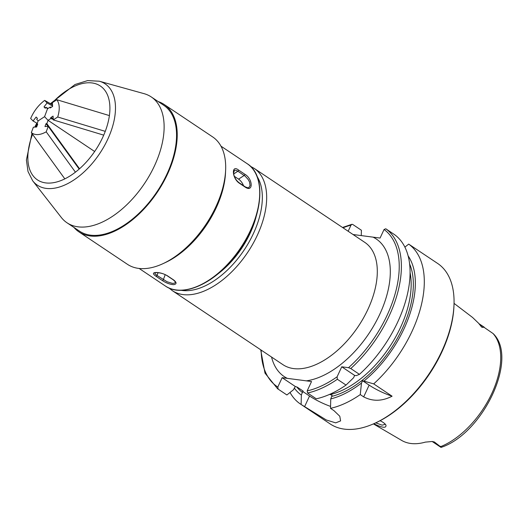 <?xml version="1.0" encoding="UTF-8"?>
<svg xmlns="http://www.w3.org/2000/svg" width="528" height="528" viewBox="0 0 528 528"><rect width="100%" height="100%" fill="white"/><g stroke="black" fill="none" stroke-linecap="round" stroke-linejoin="round"><path stroke-width="0.79" d="M359.456 374.359L356.235 375.639L354.658 375.434L353.575 377.764L346.031 385.07L337.346 379.262L337.108 376.794L341.748 366.795L348.52 367.686L350.764 368.544L359.456 374.359A96.571 54.285 -56.2 0 0 394.456 234.584L385.77 228.769L384.061 229.482L380.074 238.062L353.047 234.518M282.143 377.685L295.291 386.483L293.456 389.763L286.889 394.964L278.203 389.149L277.801 387.044L282.143 377.685L287.338 378.365L311.527 381.533L307.184 390.892L307.586 392.997L316.279 398.812A96.571 54.285 -56.2 0 0 346.031 385.07M440.497 446.701A69.821 39.244 -56.2 0 0 491.845 393.4A69.821 39.244 -56.2 0 0 493.033 333.518L493.31 333.762C518.971 358.618 482.48 434.075 441.025 447.401L432.188 441.5A8.831 4.963 -56.2 0 0 434.366 441.982L440.497 446.701C441.217 447.777 441.21 447.632 440.477 446.272M493.033 333.518L482.955 326.568C483.635 327.492 483.199 327.664 481.635 327.089L479.582 324.317A8.831 4.963 -56.2 0 0 478.876 323.631L484.334 327.281M454.047 303.376L472.039 317.057A71.181 40.009 -56.2 0 1 472.639 317.533L478.619 323.275L481.635 327.089M373.415 423.905L401.683 440.431A70.567 39.666 -56.2 0 0 425.35 442.121L432.247 441.487L434.366 441.982M373.791 423.74C382.285 427.852 386.351 428.347 385.975 425.225C385.196 423.727 383.229 422.228 380.074 420.717M385.361 424.301L382.12 425.159L375.712 422.855M341.748 366.795L354.658 375.434M362.558 380.721L373.692 383.882L392.093 396.198C382.153 401.346 372.682 401.57 363.686 396.884L360.268 394.594L361.482 383.051L362.558 380.721L369.145 385.123A24.526 5.432 -155.1 0 0 392.093 396.198M364.135 380.926A88.592 49.797 -56.2 0 0 408.104 255.856M329.71 394.343L332.099 395.294L330.746 398.897A88.592 49.797 -56.2 0 0 361.482 383.051M373.692 383.882A96.571 54.285 -56.2 0 0 412.018 331.373A96.571 54.285 -56.2 0 0 408.692 244.108L404.884 247.144M348.163 231.257L351.001 225.146L351.919 224.308L352.711 224.44L361.396 230.248L361.258 235.554M290.03 392.476A96.571 54.285 -56.2 0 0 300.472 404.059L330.231 423.971A96.571 54.285 -56.2 0 0 375.203 423.093A96.571 54.285 -56.2 0 0 441.784 351.285A96.571 54.285 -56.2 0 0 453.981 305.342A96.571 54.285 -56.2 0 0 437.626 263.439L408.692 244.108M330.746 398.897L330.515 408.335A96.571 54.285 -56.2 0 0 360.268 394.594M330.515 408.335L333.934 410.619L339.788 416.242L340.606 420.902L335.702 422.862L326.337 419.998L301.125 404.481L301.356 395.05L302.709 391.446L309.54 396.013A24.526 5.432 -155.1 0 0 330.554 406.415M300.472 404.059A96.571 54.285 -56.2 0 0 301.125 404.481M294.268 388.014A88.592 49.797 -56.2 0 0 301.356 395.05M302.709 391.446L303.098 391.063L297.304 387.182L295.291 386.483M375.203 423.093L376.398 422.539A95.033 53.42 -56.2 0 0 441.916 351.866A95.033 53.42 -56.2 0 0 453.922 306.656L453.981 305.342M260.693 349.78L264.99 373.124L277.55 388.72L286.235 394.535A96.571 54.285 -56.2 0 0 286.889 394.964M75.431 172.174L46.207 131.828C40.082 135.234 35.125 135.505 31.337 132.634L64.832 178.873M46.207 131.828L48.239 126.377L79.174 169.092M79.543 168.769L46.84 123.618L48.061 120.331L44.57 116.675L48.061 120.331L50.754 118.576L50.708 117.652L53.071 116.107L53.262 119.902L57.71 116.992C59.994 109.567 59.71 103.811 56.866 99.733L109.388 115.592M94.657 151.503L48.061 120.331L94.657 151.503M48.239 126.377L44.966 126.555L46.048 123.664L46.84 123.618M37.224 123.367L33.066 120.998L36.148 117.025L37.435 118.371L36.689 119.335L38.155 120.866L36.927 124.159L37.719 124.113L36.643 127.01L33.37 127.189L31.337 132.634M38.155 120.866L44.57 116.675L38.155 120.866M37.442 124.865L36.927 124.159M48.022 126.39L46.048 123.664M158.129 101.541A76.639 43.078 123.8 0 1 164.175 104.478L212.645 136.904A76.639 43.078 123.8 0 1 225.628 170.155A76.639 43.078 123.8 0 1 163.106 263.611A76.639 43.078 123.8 0 1 133.98 267.406A76.639 43.078 123.8 0 1 127.413 264.304L78.943 231.878A76.639 43.078 123.8 0 1 73.92 227.416M225.628 170.155L225.509 172.788A73.577 41.356 123.8 0 1 165.488 262.502L163.106 263.611M164.175 104.478A76.639 43.078 123.8 0 1 160.802 186.721A76.639 43.078 123.8 0 1 85.51 234.98A76.639 43.078 123.8 0 1 78.943 231.878M50.424 103.673L75.016 84.506L87.628 80.599L99.35 81.22L144.085 93.667A75.722 42.563 123.8 0 1 144.738 93.859A75.722 42.563 123.8 0 1 151.232 96.921L163.66 105.237A75.722 42.563 123.8 0 1 160.334 186.496A75.722 42.563 123.8 0 1 85.939 234.181A75.722 42.563 123.8 0 1 79.451 231.112L67.016 222.796A75.722 42.563 123.8 0 1 61.281 217.43L32.71 180.84L28.004 171.488L26.4 160.017L31.944 133.465M151.232 96.921A75.722 42.563 123.8 0 1 147.899 178.18A75.722 42.563 123.8 0 1 73.511 225.859A75.722 42.563 123.8 0 1 67.016 222.796M164.307 263.036A73.577 41.356 -56.2 0 0 225.555 171.494M173.725 284.638C170.049 284.453 166.267 283.087 162.373 280.54L156.05 276.309C152.737 274.032 152.592 272.771 155.602 272.514C159.383 272.402 163.277 273.464 167.29 275.702L173.613 279.926C176.807 282.513 176.847 284.084 173.725 284.638M239.144 183.071C231.957 178.068 231.264 164.294 238.504 170.016L244.827 174.247C252.833 178.721 253.532 192.496 245.467 187.301L239.144 183.071A0.917 0.515 -56.2 0 0 238.993 182.662C235.864 180.16 234.062 176.999 233.587 173.171L234.425 170.3L235.937 170.273L237.884 171.224A0.917 0.515 -56.2 0 0 238.504 170.016M154.664 272.87L155.351 274.157L157.014 275.464L167.059 281.747L172.333 283.364L174.266 283.259L175.369 282.394C176.029 282.592 175.349 281.754 173.336 279.886A0.917 0.515 -56.2 0 0 173.54 279.939A0.917 0.515 -56.2 0 0 173.613 279.926M243.52 185.691A7.663 3.828 56.8 0 0 238.57 179.137L234.366 176.326M248.879 187.493L250.067 185.552L249.559 182.054L248.2 179.513L245.249 176.24L237.884 171.224L233.699 173.956M52.523 104.867L44.662 100.393C38.597 104.953 33.924 110.979 30.644 118.463L33.066 120.998M51.183 107.362L50.186 107.065L47.5 108.821L46.035 107.29L45.289 108.253L44.002 106.907L47.084 102.927L44.662 100.393M47.5 108.821L44.57 116.675L47.5 108.821M47.084 102.927L52.582 106.055M48.068 108.445L46.035 107.29M45.619 107.824L44.002 106.907M105.257 131.353L57.71 116.992M50.186 107.065L50.233 107.983L52.602 106.438L52.411 102.637L56.866 99.733M53.262 119.902L103.719 135.142M53.229 119.321L50.754 118.576M53.189 118.404L50.708 117.652M254.14 168.353L364.782 242.372A73.577 41.356 123.8 0 1 367.943 309.296A73.577 41.356 123.8 0 1 282.955 364.676L172.319 290.657A73.577 41.356 -56.2 0 0 183.025 294.584A73.577 41.356 -56.2 0 0 257.308 235.283A73.577 41.356 -56.2 0 0 254.14 168.353L250.417 166.287M306.332 380.853A82.771 46.53 -56.2 0 0 379.777 314.252A82.771 46.53 -56.2 0 0 373.045 237.138M354.05 234.65A82.771 46.53 -56.2 0 0 353.384 234.749M271.564 357.053A82.771 46.53 -56.2 0 0 287.338 378.365M307.184 390.892A95.033 53.42 -56.2 0 0 337.108 376.794M348.52 367.686A95.033 53.42 -56.2 0 0 384.061 229.482M217.919 273.92A65.149 36.617 -56.2 0 0 256.073 216.889M257.116 176.53A70.508 39.633 123.8 0 1 244.609 249.322A70.508 39.633 123.8 0 1 182.173 290.466A70.508 39.633 123.8 0 1 181.012 290.288M369.145 385.123L363.686 396.884M331.921 396.363A85.84 48.253 -56.2 0 0 395.901 340.857A85.84 48.253 -56.2 0 0 409.596 263.868M307.586 392.997A96.571 54.285 -56.2 0 0 337.346 379.262M296.749 386.918A85.84 48.253 -56.2 0 0 302.537 392.509M350.764 368.544A96.571 54.285 -56.2 0 0 385.77 228.769M330.086 394.594A84.308 47.388 -56.2 0 0 410.065 272.567M309.54 396.013L304.544 406.771M479.035 323.849A4.6 3.729 143.6 0 0 479.582 324.317L482.955 326.568M297.297 387.182A84.308 47.388 -56.2 0 0 297.304 387.182L303.072 391.043M277.55 388.72A96.571 54.285 -56.2 0 0 278.203 389.149M351.001 225.146A95.033 53.42 -56.2 0 0 343.002 227.799M261.175 350.104A95.033 53.42 -56.2 0 0 277.801 387.044M99.35 81.22A60.944 34.261 123.8 0 1 99.884 81.378A60.944 34.261 123.8 0 1 104.94 144.837A60.944 34.261 123.8 0 1 42.55 187.618A60.944 34.261 123.8 0 1 32.71 180.84M52.648 102.485A56.503 31.759 123.8 0 1 95.449 83.681A56.503 31.759 123.8 0 1 100.142 142.514A56.503 31.759 123.8 0 1 42.293 182.18A56.503 31.759 123.8 0 1 32.564 134.317M35.706 127.057A56.503 31.759 123.8 0 1 37.072 124.357M51.163 104.095A56.503 31.759 123.8 0 1 52.417 102.729M167.29 275.702A0.917 0.515 123.8 0 1 167.218 275.708A0.917 0.515 123.8 0 1 167.013 275.656A0.917 0.515 123.8 0 1 166.868 275.431M165.218 274.652L163.337 279.695A0.917 0.515 123.8 0 1 162.439 280.54A0.917 0.515 123.8 0 1 162.373 280.54M156.05 276.309A0.917 0.515 -56.2 0 0 156.116 276.309A0.917 0.515 -56.2 0 0 157.014 275.464L158.05 272.692M181.942 290.136A73.577 41.356 -56.2 0 0 248.081 235.27A73.577 41.356 -56.2 0 0 247.19 163.7C267.874 176.213 262.376 221.034 236.861 253.889C215.266 283.338 182.549 298.36 165.363 286.004A73.577 41.356 -56.2 0 0 181.942 290.136M238.57 179.137L244.207 175.454A0.917 0.515 -56.2 0 0 244.827 174.247M245.467 187.301A0.917 0.515 -56.2 0 0 245.315 186.892C247.843 187.902 249.038 188.1 248.893 187.486M168.986 288.004L172.319 290.657M351.919 224.301L342.514 227.476M34.756 127.109L36.802 123.123M173.336 279.886L167.013 275.656C164.386 273.933 161.053 272.917 157.007 272.613L154.684 272.811M247.19 163.7L220.968 146.157M165.363 286.004L139.141 268.462M245.315 186.892L238.993 182.662"/></g></svg>
